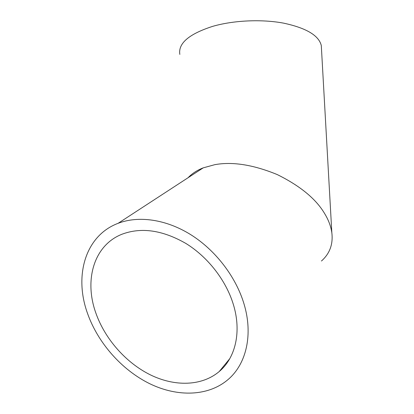 <?xml version="1.0" encoding="UTF-8"?>
<svg xmlns="http://www.w3.org/2000/svg" width="414" height="414" viewBox="0 0 414 414"><rect width="100%" height="100%" fill="white"/><g stroke="black" fill="none" stroke-linecap="round" stroke-linejoin="round"><path stroke-width="0.62" d="M95.82 312.932C104.84 338.73 125.597 362.498 150.075 374.711C174.532 386.8 201.727 386.324 219.223 371.534C235.535 357.903 241.735 331.676 233.351 304.461C226.023 280.319 207.828 256.975 185.902 243.463C162.49 230.034 141.112 226.986 121.763 234.314C93.802 245.476 84.011 280.102 95.82 312.932M87.535 313.445C73.852 275.771 85.243 235.654 118.135 223.301C138.504 215.492 165.879 219.208 190.642 234.598C215.347 250.056 235.789 276.526 243.975 303.809C253.223 334.212 246.485 363.414 228.704 378.986C208.879 396.508 177.673 397.326 149.687 383.69C121.664 369.904 97.906 342.87 87.535 313.445M321.45 261.011C329.756 253.637 333.218 244.213 331.837 232.74C330.874 226.292 328.525 219.984 324.778 213.826C316.136 199.046 300.285 185.958 277.225 174.563C253.285 164.741 232.471 161.45 214.794 164.679L203.233 167.851C197.162 170.195 192.117 173.482 188.101 177.709M179.826 54.405C178.072 43.341 189.027 33.984 212.692 26.351C233.537 20.327 261.607 19.028 283.549 23.132C306.22 27.986 318.806 35.449 321.295 45.519L321.481 48.785M219.223 371.534L229.78 358.648M118.135 223.301L203.233 167.851M331.837 232.74L321.295 45.519"/></g></svg>
